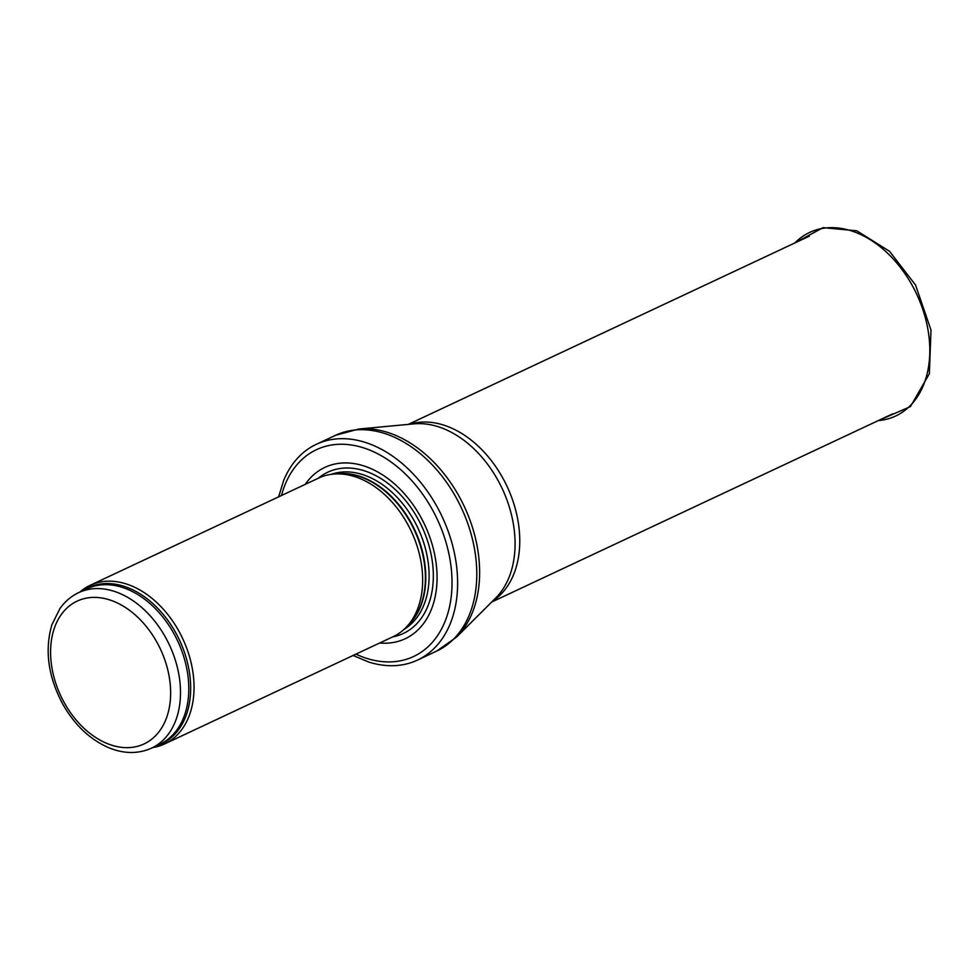 <?xml version="1.0" encoding="UTF-8"?>
<svg xmlns="http://www.w3.org/2000/svg" width="980" height="980" viewBox="0 0 980 980"><rect width="100%" height="100%" fill="white"/><g stroke="black" fill="none" stroke-linecap="round" stroke-linejoin="round"><path stroke-width="1.47" d="M152.819 747.544A87.612 61.152 -115.1 0 0 164.579 743.955A87.612 61.152 -115.1 0 0 182.709 638.654A87.612 61.152 -115.1 0 0 90.123 585.33A87.612 61.152 -115.1 0 0 79.858 592.079M164.579 743.955L393.176 636.657A87.612 61.152 -115.1 0 0 406.345 627.127A87.612 61.152 -115.1 0 0 411.318 531.368A87.612 61.152 -115.1 0 0 334.474 474.002A87.612 61.152 -115.1 0 0 318.733 478.032L90.123 585.33M379.677 643.003A94.619 66.052 -115.1 0 0 424.83 525.023A94.619 66.052 -115.1 0 0 305.233 484.365M353.082 655.485L368.933 662.1A119.156 83.178 -115.1 0 0 417.541 660.067A119.156 83.178 -115.1 0 0 442.213 516.864A119.156 83.178 -115.1 0 0 316.283 444.332A119.156 83.178 -115.1 0 0 283.673 480.433L278.626 496.86M151.618 748.095A85.86 59.939 -115.1 0 0 169.393 644.901A85.86 59.939 -115.1 0 0 78.657 592.643C71.197 596.183 64.95 601.487 59.939 608.543L51.891 624.774C44.578 649.899 48.069 676.09 62.34 703.358C74.505 725.053 90.319 739.986 109.797 748.157C124.668 753.951 138.609 753.926 151.618 748.095L159.911 744.212A85.86 59.939 -115.1 0 0 177.686 641.018A85.86 59.939 -115.1 0 0 86.951 588.76L78.657 592.643M63.945 702.133A78.853 55.039 64.9 0 1 101.197 597.91A78.853 55.039 64.9 0 1 166.661 717.47A78.853 55.039 64.9 0 1 63.945 702.133M156.077 746.013A86.289 60.233 -115.1 0 0 179.512 640.161A86.289 60.233 -115.1 0 0 83.116 590.56M406.345 627.127L409.395 623.917A85.958 60.001 -115.1 0 0 414.271 529.972A85.958 60.001 -115.1 0 0 338.896 473.695L334.474 474.002M407.704 625.706A85.86 59.939 -115.1 0 0 414.687 529.788A85.86 59.939 -115.1 0 0 336.446 473.867M404.017 629.393A85.86 59.939 -115.1 0 0 418.007 528.232A85.86 59.939 -115.1 0 0 331.252 474.332M392.686 636.89A89.058 62.169 -115.1 0 0 421.817 526.432A89.058 62.169 -115.1 0 0 318.243 478.265M355.936 654.15A114.256 79.748 -115.1 0 0 450.874 599.368A114.256 79.748 -115.1 0 0 384.27 457.488A114.256 79.748 -115.1 0 0 281.481 495.513M417.541 660.067L436.7 651.075A119.156 83.178 -115.1 0 0 461.372 507.873A119.156 83.178 -115.1 0 0 335.454 435.341L316.283 444.332M358.79 429.032L413.977 423.862A99.176 69.225 -115.1 0 1 502.238 488.689A99.176 69.225 -115.1 0 1 495.709 598.008L456.484 637.159A118.531 82.737 -115.1 0 0 464.287 506.501A118.531 82.737 -115.1 0 0 358.79 429.032L335.454 435.341M492.622 601.083A98.135 68.502 -115.1 0 0 507.077 486.423A98.135 68.502 -115.1 0 0 409.64 424.267M794.866 242.954L823.016 227.666L856.753 230.79L889.485 251.272L915.528 285.033L931 330.064L929.346 373.748L910.469 406.577L878.252 420.616A101.369 70.756 -115.1 0 0 912.625 286.148A101.369 70.756 -115.1 0 0 794.89 242.942M456.484 637.159L436.7 651.075M491.642 602.063L892.67 413.842M408.256 424.401L809.284 236.18"/></g></svg>
